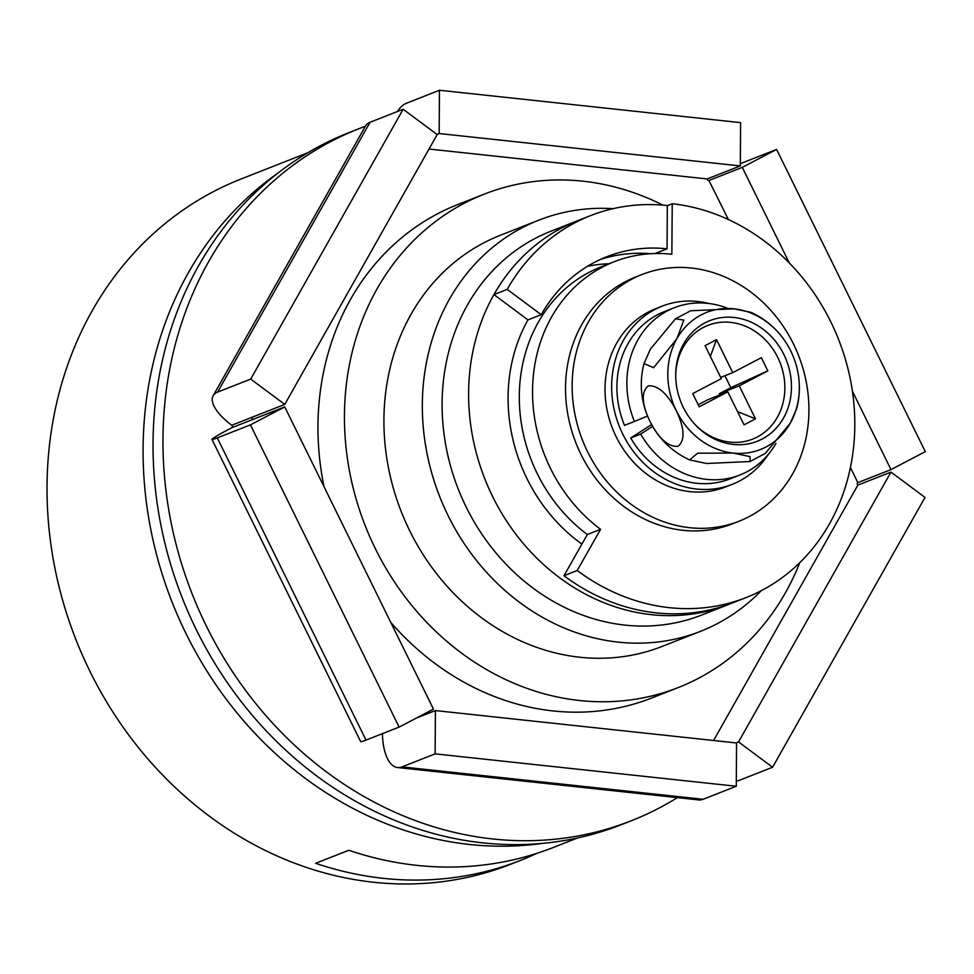 <?xml version="1.0" encoding="UTF-8"?>
<svg xmlns="http://www.w3.org/2000/svg" width="974" height="974" viewBox="0 0 974 974"><rect width="100%" height="100%" fill="white"/><g stroke="black" fill="none" stroke-linecap="round" stroke-linejoin="round"><path stroke-width="1.46" d="M577.424 838.005L553.719 847.331A368.196 322.333 68.5 0 1 348.777 850.265L315.661 863.293A368.196 322.333 68.5 0 0 520.591 860.346L510.656 864.255A368.196 322.333 -111.5 0 1 89.937 671.317A368.196 322.333 -111.5 0 1 241.138 178.972L307.906 152.711M542.189 843.411A368.196 322.333 -111.5 0 1 185.985 633.538A368.196 322.333 -111.5 0 1 278.418 172.751M520.591 860.346A368.196 322.333 68.5 0 0 536.954 853.321M541.227 314.687A162.001 141.827 -111.5 0 1 606.729 256.746A162.001 141.827 -111.5 0 1 667.056 248.82L667.336 205.551A206.184 180.507 68.5 0 0 590.561 215.631A206.184 180.507 68.5 0 0 507.198 289.375L541.227 314.687L527.981 319.898A162.001 141.827 68.5 0 0 526.958 478.587A162.001 141.827 68.5 0 0 581.904 544.101M667.056 248.82L655.1 253.52M600.179 259.547A162.001 141.827 -111.5 0 1 650.535 253.727A162.001 141.827 68.5 0 0 600.179 259.547M730.549 603.673A206.184 180.507 -111.5 0 1 728.235 604.598A206.184 180.507 -111.5 0 1 492.637 496.557A206.184 180.507 -111.5 0 1 577.314 220.842A206.184 180.507 68.5 0 0 493.952 294.586L527.981 319.898M507.198 289.375L493.952 294.586M728.235 604.598L701.743 615.02A206.184 180.507 -111.5 0 1 466.144 506.979A206.184 180.507 -111.5 0 1 550.809 231.264L590.561 215.631M761.23 590.694A220.915 193.4 -111.5 0 1 700.513 631.335A220.915 193.4 -111.5 0 1 448.077 515.563A220.915 193.4 -111.5 0 1 538.805 220.161A220.915 193.4 -111.5 0 1 613.036 208.667M587.529 266.279A162.001 141.827 -111.5 0 1 609.018 263.759M677.38 797.633A371.873 325.559 -111.5 0 1 631.237 820.79L621.302 824.698A371.873 325.559 -111.5 0 1 196.371 629.825A371.873 325.559 -111.5 0 1 349.094 132.561L359.029 128.653A371.873 325.559 -111.5 0 1 365.384 126.243M631.237 820.79A371.873 325.559 -111.5 0 1 206.305 625.917A371.873 325.559 -111.5 0 1 359.029 128.653M746.121 597.573L732.874 602.784A206.184 180.507 -111.5 0 1 563.97 575.731L577.217 570.521L600.581 529.32A154.635 135.386 -111.5 0 1 532.754 383.61A154.635 135.386 -111.5 0 1 614.058 261.775A154.635 135.386 -111.5 0 1 671.841 254.238L672.243 203.749A206.184 180.507 -111.5 0 1 848.123 477.37A206.184 180.507 -111.5 0 1 746.121 597.573A206.184 180.507 -111.5 0 1 577.217 570.521M563.97 575.731L587.322 534.519A154.635 135.386 -111.5 0 1 519.507 388.821A154.635 135.386 -111.5 0 1 600.812 266.986L614.058 261.775M658.643 253.483L658.655 252.132M587.322 534.519L600.581 529.32M667.336 205.684L672.243 203.749M739.047 521.224L732.424 523.829A132.549 116.04 -111.5 0 1 606.79 491.359A132.549 116.04 -111.5 0 1 569.827 354.402A132.549 116.04 -111.5 0 1 635.389 277.127L642.012 274.522A132.549 116.04 -111.5 0 1 767.658 306.993A132.549 116.04 -111.5 0 1 804.621 443.949A132.549 116.04 -111.5 0 1 739.047 521.224A132.549 116.04 -111.5 0 1 613.413 488.753A132.549 116.04 -111.5 0 1 576.45 351.797A132.549 116.04 -111.5 0 1 642.012 274.522M683.261 407.29A64.808 56.736 68.5 0 0 695.813 425.309A64.808 56.736 68.5 0 0 770.349 433.673A64.808 56.736 68.5 0 0 783.912 354.597A64.808 56.736 68.5 0 0 719.238 317.974A64.808 56.736 68.5 0 0 675.712 374.186A64.808 56.736 68.5 0 0 683.261 407.29M695.229 424.688A61.119 53.509 68.5 0 0 765.235 431.738A61.119 53.509 68.5 0 0 777.739 357.397A61.119 53.509 68.5 0 0 717.107 322.796A61.119 53.509 68.5 0 0 675.712 375.051M784.594 340.462C775.949 328.043 764.773 318.693 751.051 312.398L734.055 308.807A73.634 64.467 68.5 0 0 676.857 338.745A73.634 64.467 68.5 0 0 676.394 410.882A73.634 64.467 68.5 0 0 733.118 453.068A73.634 64.467 68.5 0 0 790.304 423.13A73.634 64.467 68.5 0 0 798.497 375.83A73.634 64.467 68.5 0 0 790.778 351.005A73.634 64.467 68.5 0 0 784.594 340.462A73.634 64.467 68.5 0 0 734.055 308.807L690.663 310.779L675.42 318.863L683.858 320.056L676.857 338.745L653.627 367.709L644.033 363.533L650.364 349.167L675.432 318.863M644.033 363.533C641.184 374.381 640.563 385.363 642.17 396.479A73.634 64.467 68.5 0 0 649.901 421.304C641.671 403.723 641.111 391.913 648.209 385.862C657.961 385.107 667.36 393.447 676.394 410.882C684.625 428.499 685.185 440.309 678.062 446.323C668.298 447.042 658.911 438.702 649.901 421.304A73.634 64.467 68.5 0 0 656.086 431.847C664.718 444.254 675.895 453.616 689.616 459.911L697.64 453.202L733.118 453.068L750.163 456.672L750.017 461.518L706.625 463.49L689.616 459.911M750.017 461.518L765.247 453.446L790.304 423.13L796.635 408.763C799.484 397.928 800.104 386.946 798.497 375.83M727.797 391.84L699.21 406.803L692.709 393.606L721.308 378.642L705.066 345.636L716.511 339.646L732.74 372.652L761.339 357.677L767.841 370.875L739.242 385.85L755.483 418.857L744.039 424.834L727.797 391.84L707.928 399.657L698.188 404.746M739.242 385.85L719.372 393.666L730.804 387.676L767.841 370.875M719.981 394.908L719.372 393.666M755.483 418.857L737.513 411.588M710.363 356.399L716.511 339.646M724.924 375.721L730.804 387.676M732.74 372.652L720.687 377.388M647.527 416.032L634.427 421.462A89.839 78.65 -111.5 0 1 674.203 307.76A89.839 78.65 -111.5 0 1 727.541 308.247M775.961 443.413A89.839 78.65 -111.5 0 1 739.972 474.971A89.839 78.65 -111.5 0 1 640.636 434.087L652.617 426.393M634.427 421.462L624.48 425.37A89.839 78.65 -111.5 0 1 664.268 311.668L674.203 307.76M739.972 474.971L730.037 478.879A89.839 78.65 -111.5 0 1 630.702 437.996L640.636 434.087M651.594 424.567L630.702 437.996M768.303 454.395A95.732 83.813 -111.5 0 1 732.192 484.358A95.732 83.813 -111.5 0 1 622.8 434.185A95.732 83.813 -111.5 0 1 662.113 306.177A95.732 83.813 -111.5 0 1 708.962 303.511M732.192 484.358L725.569 486.963A95.732 83.813 -111.5 0 1 616.177 436.79A95.732 83.813 -111.5 0 1 655.49 308.782L662.113 306.177M852.396 391.195L890.991 469.602L925.3 451.644L776.595 149.424L742.273 167.382L709.157 180.409A1.473 1.291 -111.5 0 1 707.185 178.948L429.023 149.034M890.966 472.098L738.536 741.932L772.577 767.244L925.008 497.422L890.966 472.098L857.851 485.125A1.473 1.291 -111.5 0 1 857.863 482.629L850.424 467.496M662.965 205.137A265.098 232.08 68.5 0 0 484.212 194.155A265.098 232.08 68.5 0 0 375.343 548.642A265.098 232.08 68.5 0 0 678.269 687.559A265.098 232.08 68.5 0 0 799.764 562.692M324.05 486.805A265.098 232.08 -111.5 0 1 457.719 204.577L484.212 194.155M700.513 631.335L662.089 646.444A220.915 193.4 -111.5 0 1 409.664 530.672A220.915 193.4 -111.5 0 1 500.38 235.27L538.805 220.161M742.273 167.382L789.293 262.943M435.415 710.582L736.551 742.967L736.271 786.249L435.135 753.864L435.415 710.582L416.288 718.106M284.737 406.901L433.454 709.121L399.133 727.091L250.428 424.871L284.737 406.901L231.751 427.744A44.183 2.009 -26.2 0 0 211.979 439.432A44.183 2.009 -26.2 0 0 217.299 437.886L250.428 424.871M284.761 404.405L250.72 379.093L403.151 109.258L437.192 134.57L284.761 404.405L251.633 417.432A1.473 1.291 -111.5 0 1 251.621 419.928M678.269 687.559L651.764 697.981A265.098 232.08 -111.5 0 1 390.757 622.362M250.72 379.093L217.604 392.108A44.183 17.41 -150.5 0 0 213.172 395.7A44.183 17.41 -150.5 0 0 231.763 425.248A1.473 1.291 -111.5 0 1 231.751 427.744M213.172 395.7L365.603 125.865A44.183 17.41 29.5 0 1 370.035 122.286L403.151 109.258M399.133 727.091L366.017 740.106A44.183 2.009 153.8 0 1 360.684 741.652L211.979 439.432M736.271 786.249L703.155 799.277A44.183 19.419 96.1 0 1 698.711 799.922L397.575 767.536A44.183 19.419 -83.9 0 0 402.019 766.891L435.135 753.864M736.307 781.124A44.183 17.41 -150.5 0 0 739.449 780.271L772.577 767.244M776.595 149.424L743.466 162.451A44.183 2.009 -26.2 0 0 740.325 163.729M439.444 90.253L439.164 133.535L740.313 165.921L740.593 122.639L439.444 90.253L406.328 103.281A44.183 19.419 -83.9 0 0 397.258 111.572M709.109 178.193A44.183 2.009 -26.2 0 0 707.197 179.131M382.441 733.653A44.183 19.419 -83.9 0 0 397.575 767.536M713.589 740.496L857.851 485.125M738.536 741.932L736.04 742.919M728.406 219.54L708.926 180.494M890.991 469.602L857.863 482.629M740.313 165.921L707.185 178.948M439.164 133.535L436.961 134.4M370.035 122.286L217.604 392.108M217.299 437.886L366.017 740.106M402.019 766.891L703.155 799.277M251.633 417.432L231.763 425.248"/></g></svg>
